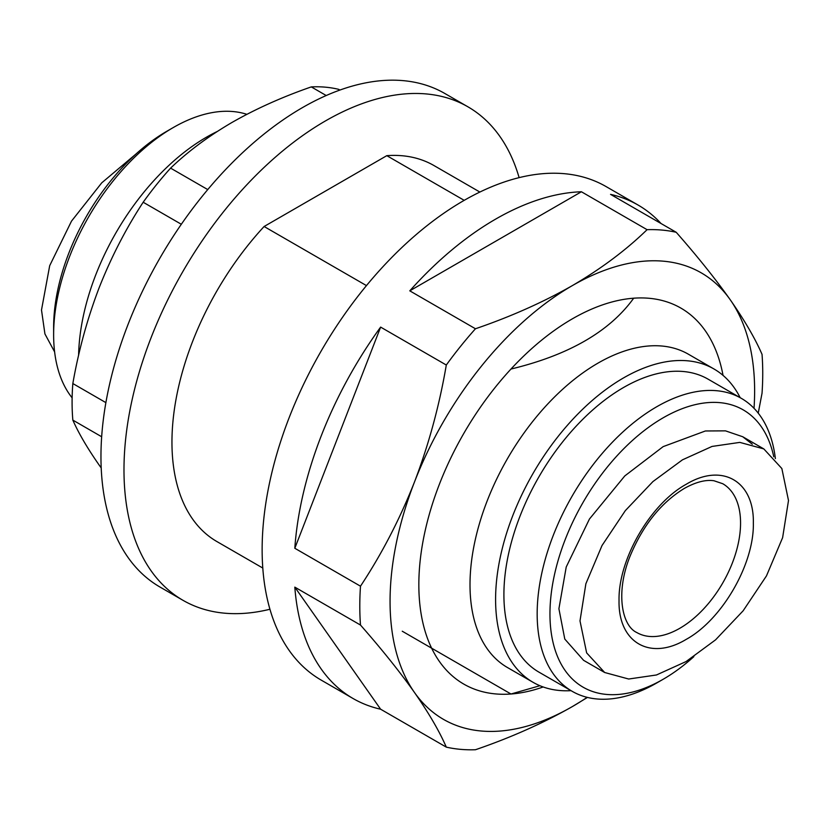 <?xml version="1.0" encoding="UTF-8"?>
<svg xmlns="http://www.w3.org/2000/svg" width="830" height="830" viewBox="0 0 830 830"><rect width="100%" height="100%" fill="white"/><g stroke="black" fill="none" stroke-linecap="round" stroke-linejoin="round"><path stroke-width="1.25" d="M136.151 153.872L101.758 182.818L71.505 221.133L49.696 265.673L41.5 310.005L44.924 333.919L54.624 351.92M753.35 523.056C754.221 480.954 722.079 462.569 686.192 484.284C650.357 503.945 618.132 559.534 619.035 600.609C618.163 642.721 650.305 661.095 686.192 639.38C722.017 619.73 754.242 564.12 753.35 523.056M788.5 500.521L782.617 537.664L766.474 575.885L743.141 610.797L715.564 639.847L686.026 661.583L656.468 674.977L628.673 679.023L604.676 672.508L586.644 652.888L579.994 620.902L585.876 583.749L602.02 545.528L625.343 510.616L652.93 481.576L682.467 459.83L712.026 446.436L739.821 442.39L763.818 448.916L781.85 468.525L788.5 500.521M752.291 444.206L742.736 436.746L725.482 430.853L705.376 430.978L663.16 446.623L624.793 475.932L589.445 519.03L566.226 566.983L558.912 608.732L564.784 639.069L583.594 660.327L604.676 672.508M72.127 397.84A169.144 97.66 -60 0 1 53.628 334.729L53.628 327.342A160.097 92.431 -60 0 1 166.83 131.264L173.231 127.571A169.144 97.66 -60 0 1 246.842 114.322M53.628 334.729A169.144 97.66 -60 0 1 173.231 127.571M78.601 355.365A180.909 104.445 -60 0 1 217.149 131.534M773.768 456.791A160.097 92.431 120 0 0 651.011 425.583A160.097 92.431 120 0 0 549.958 613.899A160.097 92.431 120 0 0 663.17 679.262A160.097 92.431 120 0 0 693.859 656.644M775.376 458.596A169.144 97.66 120 0 0 741.346 398.358A169.144 97.66 120 0 0 610.994 443.677A169.144 97.66 120 0 0 537.166 613.899A169.144 97.66 120 0 0 572.192 691.328A169.144 97.66 120 0 0 656.769 682.955L663.17 679.262M741.346 398.358L708.083 379.154A169.144 97.66 120 0 0 577.742 424.472A169.144 97.66 120 0 0 503.903 594.695A169.144 97.66 120 0 0 538.94 672.134L572.192 691.328M740.163 397.674A180.909 104.445 120 0 0 713.966 368.977L688.381 354.202A180.909 104.445 120 0 0 548.972 402.675A180.909 104.445 120 0 0 470.008 584.725A180.909 104.445 120 0 0 507.472 667.538L533.057 682.312A180.909 104.445 120 0 0 571.019 690.653M713.966 368.977A180.909 104.445 120 0 0 574.557 417.438A180.909 104.445 120 0 0 495.593 599.499A180.909 104.445 120 0 0 533.057 682.312M269.937 609.251A284.929 164.506 -60 0 1 182.994 600.318L159.972 587.028A284.929 164.506 -60 0 1 100.959 456.593A284.929 164.506 -60 0 1 225.335 169.849A284.929 164.506 -60 0 1 444.89 93.52L467.923 106.811A284.929 164.506 -60 0 1 519.124 177.641M182.994 600.318A284.929 164.506 -60 0 1 123.981 469.884A284.929 164.506 -60 0 1 248.357 183.15A284.929 164.506 -60 0 1 467.923 106.811M723.044 375.399A217.087 125.34 120 0 0 633.684 298.198C609.697 331.481 568.799 355.095 510.99 369.039A217.087 125.34 120 0 0 418.839 584.725A217.087 125.34 120 0 0 510.99 694.005L539.936 685.715M754.024 408.308A257.788 148.84 120 0 0 730.203 299.713A257.788 148.84 120 0 0 572.337 285.613A257.788 148.84 120 0 0 414.481 482.002A257.788 148.84 120 0 0 390.059 601.345A257.788 148.84 120 0 0 414.481 692.49A257.788 148.84 120 0 0 572.337 706.589A257.788 148.84 120 0 0 587.152 697.345M360.49 586.188L294.816 548.267A284.929 164.506 -60 0 1 380.628 327.103L446.301 365.024C439.402 405.445 428.799 444.444 414.481 482.002C399.749 519.321 381.748 554.056 360.49 586.188A284.929 164.506 120 0 0 359.795 606.025A284.929 164.506 120 0 0 360.49 625.052C381.748 649.226 399.749 671.698 414.481 692.49C428.799 713.032 439.402 731.251 446.301 747.135A284.929 164.506 120 0 0 475.455 749.739C510.782 737.621 543.079 723.241 572.337 706.589L587.464 697.418M446.301 747.135L380.628 709.214A284.929 164.506 -60 0 1 353.124 698.549L321.148 680.081A284.929 164.506 -60 0 1 262.135 549.647A284.929 164.506 -60 0 1 386.51 262.903A284.929 164.506 -60 0 1 606.076 186.574L638.052 205.031A284.929 164.506 -60 0 1 661.043 223.519M475.455 328.763L409.781 290.842A284.929 164.506 -60 0 1 581.405 191.761L647.078 229.682C626.1 250.079 601.19 268.723 572.337 285.613C543.079 302.276 510.782 316.655 475.455 328.763A284.929 164.506 120 0 0 446.301 365.024M758.236 413.143L762.033 393.223A284.929 164.506 120 0 0 762.739 373.386A284.929 164.506 120 0 0 762.033 354.358C755.134 338.484 744.52 320.266 730.203 299.713C715.47 278.932 697.48 256.449 676.222 232.286A284.929 164.506 120 0 0 647.078 229.682M676.222 232.286L610.548 194.365A284.929 164.506 -60 0 1 638.052 205.031M101.208 467.944L99.133 465.028C87.399 448.19 78.622 433.219 72.833 420.105A238.791 137.873 -60 0 1 72.833 383.543C78.622 350.457 87.399 318.533 99.133 287.771C111.199 257.196 125.87 228.686 143.175 202.24A238.791 137.873 -60 0 1 170.596 168.127C187.943 151.475 208.434 136.234 232.078 122.404C256.034 108.751 282.439 96.913 311.281 86.901A238.791 137.873 -60 0 1 338.702 89.35L339.906 90.055M311.281 86.901L326.211 95.523M170.596 168.127L207.749 189.582M143.175 202.24L181.324 224.266M72.833 383.543L105.877 402.623M72.833 420.105L101.665 436.756M262.799 568.052L216.91 541.565A217.087 125.34 -60 0 1 264.106 226.507L386.801 155.667A217.087 125.34 -60 0 1 433.997 165.564L479.875 192.052M510.99 369.039A217.087 125.34 -60 0 1 633.684 298.198M543.162 686.97A217.087 125.34 -60 0 1 510.99 694.005L402.26 631.225M366.466 285.603L264.106 226.507M386.801 155.667L464.198 200.341M353.124 698.549A284.929 164.506 -60 0 1 294.816 587.132L360.49 625.052M294.816 587.132L380.628 709.214M380.628 327.103L294.816 548.267M581.405 191.761L409.781 290.842M722.754 483.724A85.926 49.613 -60 0 1 740.557 523.056A85.926 49.613 -60 0 1 679.791 628.3A85.926 49.613 -60 0 1 636.828 632.553C621.618 625.613 615.455 592.039 630.146 556.007C642.98 525.224 661.043 502.69 684.314 488.424C695.831 482.033 705.728 479.481 714.018 480.767L722.754 483.724M763.818 448.916L742.736 436.746"/></g></svg>
